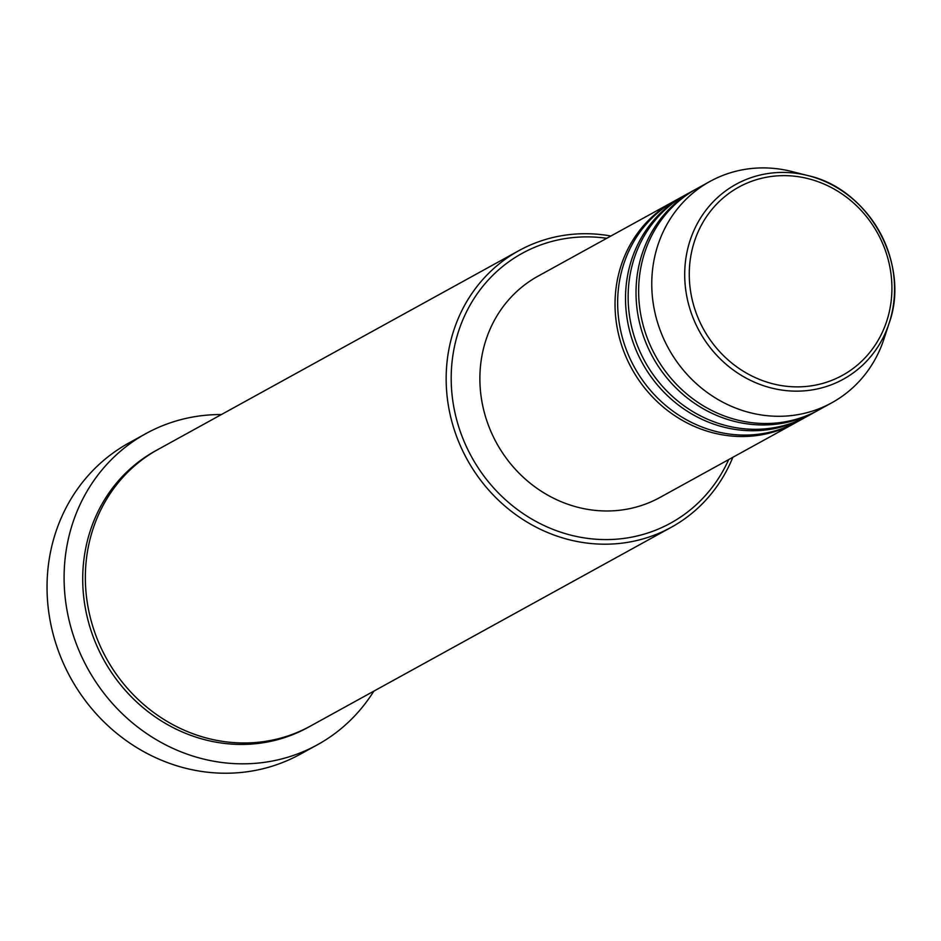 <?xml version="1.0" encoding="UTF-8"?>
<svg xmlns="http://www.w3.org/2000/svg" width="941" height="941" viewBox="0 0 941 941"><rect width="100%" height="100%" fill="white"/><g stroke="black" fill="none" stroke-linecap="round" stroke-linejoin="round"><path stroke-width="1.41" d="M796.439 422.25A126.329 116.884 -118.9 0 1 795.133 422.98A126.329 116.884 -118.9 0 1 750.706 436.189A126.329 116.884 -118.9 0 1 621.778 345.747A126.329 116.884 -118.9 0 1 673.215 201.692A126.329 116.884 -118.9 0 1 674.532 200.974M806.943 416.463A126.329 116.884 -118.9 0 1 805.637 417.204L797.756 421.533A126.329 116.884 -118.9 0 1 753.329 434.742A126.329 116.884 -118.9 0 1 624.401 344.3A126.329 116.884 -118.9 0 1 675.838 200.245L683.707 195.904A126.329 116.884 -118.9 0 1 685.024 195.187M805.637 417.204A126.329 116.884 -118.9 0 1 761.198 430.413A126.329 116.884 -118.9 0 1 632.27 339.972A126.329 116.884 -118.9 0 1 683.707 195.904M817.435 410.688A126.329 116.884 -118.9 0 1 816.129 411.417L808.26 415.757A126.329 116.884 -118.9 0 1 763.821 428.967A126.329 116.884 -118.9 0 1 634.893 338.525A126.329 116.884 -118.9 0 1 686.33 194.458L694.211 190.117A126.329 116.884 -118.9 0 1 695.528 189.412M816.129 411.417A126.329 116.884 -118.9 0 1 771.691 424.626A126.329 116.884 -118.9 0 1 642.762 334.184A126.329 116.884 -118.9 0 1 694.211 190.117M831.868 402.736L818.752 409.97A126.329 116.884 -118.9 0 1 774.314 423.179A126.329 116.884 -118.9 0 1 645.385 332.738A126.329 116.884 -118.9 0 1 696.834 188.671L709.949 181.448A126.329 116.884 -118.9 0 1 754.388 168.239A126.329 116.884 -118.9 0 1 791.64 171.474L807.872 175.567A111.25 102.922 -118.9 0 1 889.163 323.104A111.25 102.922 -118.9 0 1 804.179 390.856A111.25 102.922 -118.9 0 1 685.718 289.816A111.25 102.922 -118.9 0 1 775.066 172.721A111.25 102.922 -118.9 0 1 807.872 175.567C869.166 189 910.547 264.115 889.163 323.104L883.952 339.019A126.329 116.884 -118.9 0 1 831.868 402.736A126.329 116.884 -118.9 0 1 787.441 415.957A126.329 116.884 -118.9 0 1 658.512 325.515A126.329 116.884 -118.9 0 1 709.949 181.448M606.769 238.296A153.959 142.444 61.1 0 0 576.268 237.285A153.959 142.444 61.1 0 0 452.597 399.349A153.959 142.444 61.1 0 0 616.555 539.181A153.959 142.444 61.1 0 0 728.687 459.584M732.839 457.302A157.912 146.102 -118.9 0 1 671.298 527.266A157.912 146.102 -118.9 0 1 615.755 543.78A157.912 146.102 -118.9 0 1 454.597 430.731A157.912 146.102 -118.9 0 1 518.891 250.647A157.912 146.102 -118.9 0 1 574.445 234.133A157.912 146.102 -118.9 0 1 610.921 236.015M145.926 433.589L128.87 442.988A177.649 164.369 61.1 0 0 56.531 645.585A177.649 164.369 61.1 0 0 237.838 772.761A177.649 164.369 61.1 0 0 300.32 754.188L317.388 744.79A177.649 164.369 -118.9 0 1 254.893 763.363A177.649 164.369 -118.9 0 1 73.586 636.187A177.649 164.369 -118.9 0 1 145.926 433.589A177.649 164.369 -118.9 0 1 208.42 415.016A177.649 164.369 -118.9 0 1 221.406 414.546M671.298 527.266L310.483 726.052A157.912 146.102 -118.9 0 1 254.94 742.567A157.912 146.102 -118.9 0 1 93.782 629.517A157.912 146.102 -118.9 0 1 158.076 449.433L518.891 250.647M795.133 422.98L659.994 497.436A126.329 116.884 -118.9 0 1 615.555 510.645A126.329 116.884 -118.9 0 1 486.626 420.204A126.329 116.884 -118.9 0 1 538.076 276.136L673.215 201.692M373.812 691.165A177.649 164.369 -118.9 0 1 317.388 744.79M776.537 175.92A107.427 99.393 61.1 0 0 690.247 289.005A107.427 99.393 61.1 0 0 804.649 386.586A107.427 99.393 61.1 0 0 890.939 273.502A107.427 99.393 61.1 0 0 776.537 175.92M309.166 726.77A157.912 146.102 -118.9 0 1 252.317 744.013A157.912 146.102 -118.9 0 1 90.901 630.199A157.912 146.102 -118.9 0 1 156.771 450.163"/></g></svg>
